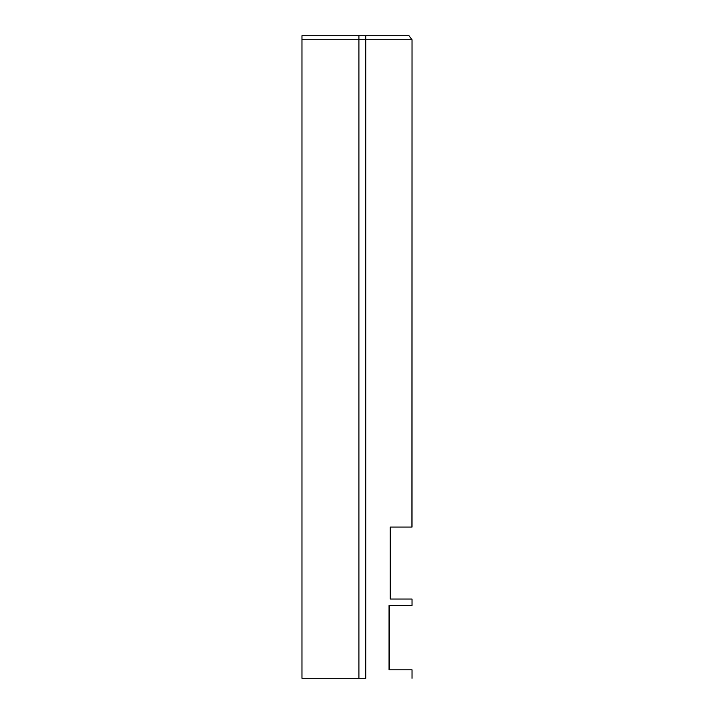 <?xml version="1.0" encoding="UTF-8"?>
<svg xmlns="http://www.w3.org/2000/svg" width="714" height="714" viewBox="0 0 714 714"><rect width="100%" height="100%" fill="white"/><g stroke="black" fill="none" stroke-linecap="round" stroke-linejoin="round"><path stroke-width="1.07" d="M358.91 35.7L358.91 39.716L365.738 39.716L365.738 678.3L301.977 678.3L301.977 39.716L358.91 39.716L358.91 35.7L301.977 35.7L301.977 39.716L301.977 35.7L408.952 35.7M358.91 678.3L358.91 39.716L358.91 678.3L301.977 678.3L301.977 39.716L365.738 39.716L365.738 35.7L408.97 35.7L412.023 39.716L365.738 39.716L412.023 39.716L411.88 527.075M389.05 605.508L412.023 605.508L389.05 605.508L389.05 669.794L389.05 605.508M390.317 605.508L389.585 605.508L390.317 605.508M389.585 669.794L390.317 669.794L389.585 669.794L389.585 605.508M412.023 669.794L389.05 669.794L412.023 669.794L412.023 678.3M390.272 527.075L411.755 527.075L390.272 527.075L390.272 599.046L390.272 527.075M412.023 605.508L412.023 599.046L390.272 599.046L411.88 599.046M408.97 35.7L412.023 39.716L412.023 527.075"/></g></svg>
